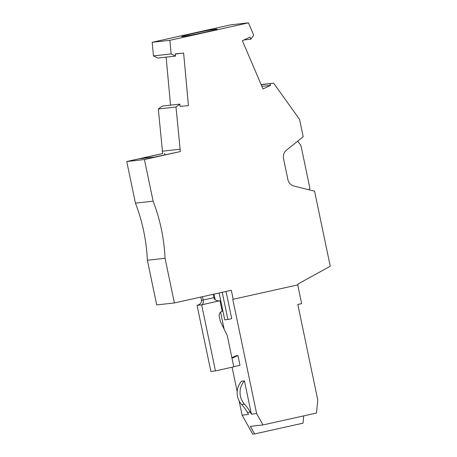 <?xml version="1.0" encoding="UTF-8"?>
<svg xmlns="http://www.w3.org/2000/svg" width="457" height="457" viewBox="0 0 457 457"><rect width="100%" height="100%" fill="white"/><g stroke="black" fill="none" stroke-linecap="round" stroke-linejoin="round"><path stroke-width="0.69" d="M215.196 299.746L214.025 294.131M261.193 84.745L273.634 83.157L299.575 119.408L303.197 136.74L286.396 150.244A8.34 7.82 -96.4 0 0 283.529 158.619L287.91 179.607A8.34 7.82 83.6 0 0 293.868 186.016L314.57 191.186L330.251 266.26L297.975 284.003L298.147 284.82L233.19 299.261L231.316 290.286L174.385 302.945L156.705 304.922L147.371 260.25A171.541 160.893 83.6 0 0 135.438 203.131L126.749 161.521L162.663 153.535L158.311 108.995L162.206 106.087L179.892 104.105L180.098 106.367L188.438 105.63L183.623 53.092L175.305 54.023M170.53 105.156L166.131 57.142M152.204 42.295L169.884 40.319L171.129 53.92L175.494 56.097L157.814 58.073L153.449 55.897L152.204 42.295L230.774 24.827L248.454 22.85L253.675 35.069L250.893 39.182L250.008 37.108L242.387 40.702L262.986 88.949L270.601 85.356L261.867 86.333M174.385 302.945L165.051 258.274A171.541 160.893 83.6 0 0 153.124 201.154L144.429 159.544L126.749 161.521M269.927 83.768L270.601 85.356M169.884 40.319L248.454 22.85M183.623 53.092L175.288 53.835L175.494 56.097M179.892 104.105L175.991 107.012L180.344 151.558L144.429 159.544M250.259 412.128L251.379 414.128L244.438 380.921A16.681 15.647 -96.4 0 0 244.552 404.222A41.701 39.113 -96.4 0 1 250.259 412.128L247.38 412.448L248.505 414.453L242.107 415.167L239.12 400.869M233.767 366.691L239.999 365.303L237.954 355.512L236.229 355.706L231.882 357.688M237.194 391.655L232.087 367.222M224.136 329.137L220.588 312.165M244.438 380.921L241.564 381.241A16.681 15.647 -96.4 0 0 241.679 404.548A41.701 39.113 -96.4 0 1 247.38 412.448M251.379 414.128L256.623 413.545L263.004 424.936L250.35 426.347L254.606 433.939L303.002 423.182L303.705 415.881M233.19 299.261L232.762 299.312L256.623 413.545M226.044 291.457L231.722 318.632L227.9 319.483L224.741 319.837L219.132 292.994M197.435 305.253L197.241 305.299C200.263 304.391 201.668 302.711 201.457 300.249L200.789 297.073M202.48 296.702L203.182 300.06L201.457 300.249M218.92 300.866L219.988 300.746L222.205 311.354A4.17 3.913 83.6 0 0 219.234 316.284L220.257 321.18L227.26 335.558L233.795 366.84L215.458 370.918L201.651 304.825L219.457 300.832C216.464 300.969 214.601 299.918 213.876 297.678L213.179 294.319M215.458 370.918L210.854 371.432L197.047 305.339L201.651 304.825C203.039 304.162 203.554 302.574 203.182 300.06L213.876 297.678M237.954 355.512L231.996 358.231M222.222 292.309L227.9 319.483M254.606 433.939L252.738 434.15L242.107 415.167M297.724 284.911L301.637 303.637L297.815 304.482L317.758 399.949L316.495 413.037L263.004 424.936M147.371 260.25L165.051 258.274M135.438 203.131L153.124 201.154M158.311 108.995L175.991 107.012M153.449 55.897L171.129 53.92M215.961 29.105A18.143 0.634 -11.8 0 0 196.099 32.841A18.143 0.634 -11.8 0 0 181.583 36.514A18.143 0.634 -11.8 0 0 182.72 36.497A18.143 0.634 -11.8 0 0 202.582 32.761A18.143 0.634 -11.8 0 0 217.098 29.094A18.143 0.634 -11.8 0 0 215.961 29.105M243.958 39.959L250.893 39.182M261.113 84.556L273.634 83.157M308.852 189.758A31.944 29.962 83.6 0 1 309.909 188.404L300.98 145.669L297.73 141.127M180.344 151.558L154.403 157.117L140.459 158.676L162.663 153.535M179.858 149.245L162.178 151.221M164.531 153.323L164.84 154.797M244.552 404.222L241.679 404.548"/></g></svg>
